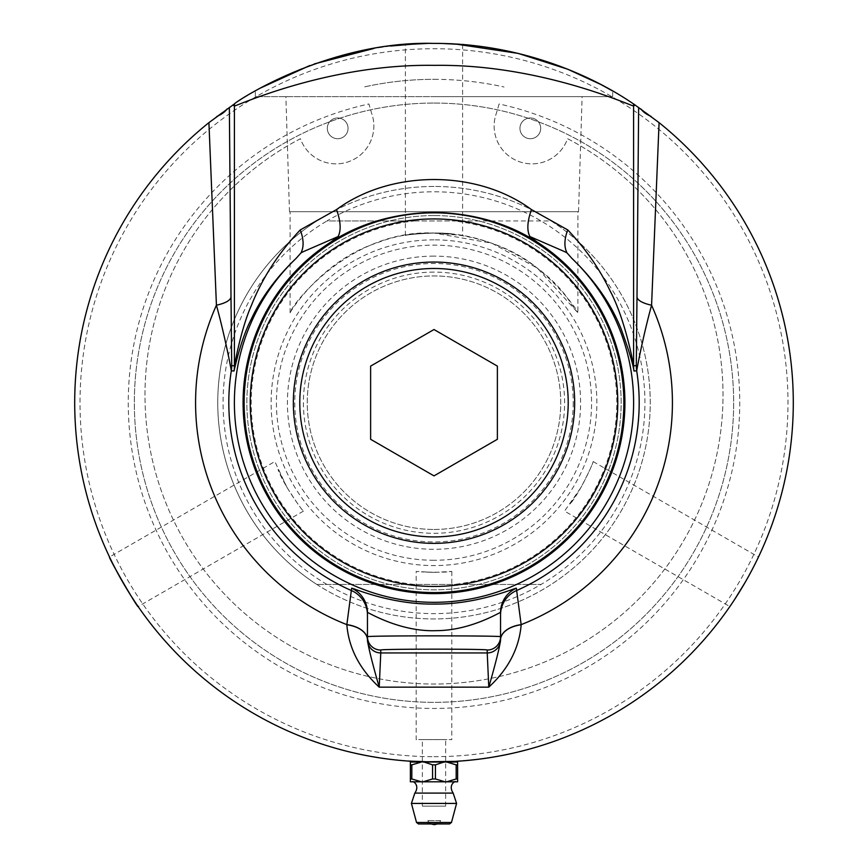<?xml version="1.0" encoding="UTF-8"?>
<svg xmlns="http://www.w3.org/2000/svg" width="868" height="868" viewBox="0 0 868 868"><rect width="100%" height="100%" fill="white"/><g stroke="black" fill="none" stroke-linecap="round" stroke-linejoin="round"><path stroke-width="0.65" stroke-dasharray="4.34 3.25" d="M424.767 761.724L430.17 761.822A359.135 359.135 0 0 0 448.778 761.54A8601.164 1757.548 88 0 1 443.711 761.713A359.135 359.135 0 0 1 426.058 761.757L426.633 761.768A359.135 359.135 0 0 0 441.042 761.779A8489.572 1746.112 -91.3 0 0 442.637 761.735A359.135 359.135 0 0 1 428.499 761.8L429.074 761.811A359.135 359.135 0 0 0 443.201 761.724A8641.352 1761.66 -91.6 0 0 444.969 761.67A359.135 359.135 0 0 1 429.595 761.811L434 762.006C406.756 761.334 406.756 761.334 434 762.006A359.309 359.309 0 0 0 441.042 761.941A8485.98 1746.156 -91.3 0 0 442.637 761.909A359.309 359.309 0 0 1 434 762.006A359.309 359.309 0 0 0 443.212 761.887A8637.685 1761.693 -91.6 0 0 444.969 761.844A359.309 359.309 0 0 1 434 762.006L434.922 762.006L434 762.006A359.309 359.309 0 0 1 74.691 402.709A359.309 359.309 0 0 1 434 43.4L416.803 43.812M390.535 46.037L373.869 48.467M314.4 63.896L309.789 65.556M261.116 87.733L255.344 90.966L255.344 96.63L582.113 96.63L255.344 96.63M443.244 43.519L434 43.4C470.901 44.637 470.901 44.637 434 43.4C397.099 44.637 397.099 44.637 434 43.4C336.892 41.545 253.966 91.075 255.344 90.966C253.966 91.075 336.892 41.545 434 43.4L426.416 43.476M414.361 761.475L418.018 761.648M419.96 761.735L423.627 761.692A8659.906 1763.548 91.9 0 1 420.871 761.605A359.135 359.135 0 0 1 417.616 761.464A8633.161 1760.825 -87.6 0 0 420.73 761.594L408.058 760.9A8577.5 1755.139 94.4 0 1 405.269 760.693A359.135 359.135 0 0 1 402.025 760.411A8581.46 1755.541 -85.1 0 0 404.998 760.672L424.322 761.713M426.014 761.92L434 762.006A359.309 359.309 0 0 1 426.058 761.92L426.633 761.93A359.309 359.309 0 0 0 434 762.006A359.309 359.309 0 0 1 428.499 761.963L429.074 761.974A359.309 359.309 0 0 0 434 762.006A359.309 359.309 0 0 1 429.595 761.985L430.17 761.985A359.309 359.309 0 0 0 434 762.006L437.505 761.822M433.924 762.006L433.067 762.006M430.669 761.995L428.998 761.974M427.631 761.952L426.394 761.93M433.75 762.006L432.752 762.006M432.655 762.006L431.146 761.995M431.027 761.995L429.834 761.985M433.859 762.006L434 762.006C461.244 761.334 461.244 761.334 434 762.006L410.38 762.006L410.38 764.871A26.485 13.237 -90 0 1 411.823 764.871L411.823 778.965A26.485 13.237 -90 0 1 410.38 778.965L410.38 764.871M324.263 744.668L315.605 741.771L324.089 744.787M323.471 744.581L322.646 744.321M322.581 744.299L322.126 744.147A359.309 359.309 0 0 1 320.227 743.518A359.309 359.309 0 0 0 321.258 743.865A359.309 359.309 0 0 1 320.151 743.496L317.46 742.585A359.309 359.309 0 0 0 318.567 742.965L320.726 743.681A359.309 359.309 0 0 0 321.258 743.865A359.309 359.309 0 0 0 322.158 744.158L322.202 743.995A359.135 359.135 0 0 1 320.281 743.366A359.135 359.135 0 0 0 321.301 743.702L321.301 743.702A359.135 359.135 0 0 1 320.205 743.333L318.784 743.041M356.9 753.641A359.309 359.309 0 0 0 360.068 754.325A8597.518 1757.581 102.3 0 1 355.11 753.24A359.309 359.309 0 0 1 351.941 752.513A8597.518 1757.581 -77.2 0 0 356.9 753.641L356.932 753.478A359.135 359.135 0 0 0 360.101 754.162A8601.164 1757.548 102.3 0 1 355.142 753.077A359.135 359.135 0 0 1 351.985 752.35A8601.164 1757.548 -77.2 0 0 356.932 753.478M390.068 759.142L388.875 759.001A359.135 359.135 0 0 1 385.392 758.534A359.135 359.135 0 0 0 395.45 759.771L395.992 759.825L395.45 759.771A359.135 359.135 0 0 1 391.435 759.316A486.449 417.975 -83.5 0 0 395.157 759.739L395.634 759.782A506.077 426.329 96.5 0 1 391.197 759.283L389.667 759.261A359.309 359.309 0 0 0 401.634 760.552A8597.518 1757.581 95.6 0 1 396.589 760.053A359.309 359.309 0 0 1 388.875 759.164L388.148 759.066M387.161 758.947L384.567 758.589M384.361 758.567L383.309 758.415M383.298 758.415L382.441 758.296M389.103 759.023L389.699 759.099A359.135 359.135 0 0 0 401.656 760.379A8601.164 1757.548 95.6 0 1 396.6 759.891A359.135 359.135 0 0 1 388.897 759.001L389.689 759.099A359.135 359.135 0 0 0 396.123 759.836A8707.57 1768.398 -84.1 0 0 397.859 760.021L397.837 760.184A359.309 359.309 0 0 1 392.13 759.565L388.897 759.164M382.148 758.079L368.911 755.898L381.942 758.22M385.142 758.675L385.37 758.697A359.309 359.309 0 0 0 395.428 759.934L395.982 759.988L395.428 759.934A359.309 359.309 0 0 1 391.414 759.478A486.557 418.116 -83.5 0 0 395.146 759.901L395.613 759.956A506.174 426.459 96.5 0 1 391.175 759.446L391.197 759.283M390.047 759.316L388.853 759.164A359.309 359.309 0 0 1 385.37 758.697L384.86 758.469M412.235 761.345L412.202 761.345A359.309 359.309 0 0 0 421.501 761.789A359.309 359.309 0 0 1 410.206 761.225L415.544 761.54M422.076 761.811L421.512 761.627A359.135 359.135 0 0 1 410.217 761.052L412.213 761.182A359.135 359.135 0 0 0 421.512 761.627L422.076 761.648M400.191 760.411L400.202 760.249A359.135 359.135 0 0 0 406.441 760.78L406.983 760.824L406.441 760.78A359.135 359.135 0 0 1 400.202 760.249L400.191 760.411A359.309 359.309 0 0 0 406.43 760.954A359.309 359.309 0 0 1 400.191 760.411L399.671 760.194M375.779 757.265L374.52 757.048M373.62 756.896L371.949 756.614M379.544 757.688L371.504 756.364L378.6 757.71M378.567 757.71L377.754 757.58M377.103 757.471L375.963 757.287M365.374 755.399L364.527 755.062A359.135 359.135 0 0 1 356.13 753.294L356.108 753.294A359.135 359.135 0 0 0 362.878 754.726L354.394 752.903L364.495 755.225A359.309 359.309 0 0 1 356.086 753.457A359.309 359.309 0 0 0 362.846 754.889L360.231 754.357M357.616 753.793L358.234 753.934M358.788 754.053L359.992 754.303M361.891 754.531L364.636 755.084M423.627 761.692L423.627 761.854A8656.228 1763.581 91.9 0 1 420.871 761.768A359.309 359.309 0 0 1 417.606 761.637A8629.493 1760.857 -87.6 0 0 420.72 761.768L421.099 761.616M417.616 761.464L415.75 761.54M408.058 760.9L408.047 761.073A8573.865 1755.172 94.4 0 1 405.258 760.856A359.309 359.309 0 0 1 402.003 760.585A8577.826 1755.573 -85.1 0 0 404.976 760.835L415.522 761.366M363.627 755.051A359.309 359.309 0 0 0 379.153 757.797A8597.518 1757.581 99.2 0 1 374.141 756.983A359.309 359.309 0 0 1 370.94 756.429A8589.544 1756.767 -80.3 0 0 375.377 757.2A359.309 359.309 0 0 1 363.063 754.932L363.659 754.889A359.135 359.135 0 0 0 379.175 757.634A8601.164 1757.548 99.2 0 1 374.162 756.82A359.135 359.135 0 0 1 370.972 756.267A8593.189 1756.734 -80.3 0 0 375.41 757.026A359.135 359.135 0 0 1 363.095 754.769L363.659 754.889M334.017 747.641L333.974 747.804A8680.879 1766.087 106.4 0 1 331.131 746.968A359.309 359.309 0 0 1 328.093 746.046A8719.103 1769.971 -73.3 0 0 332.921 747.5A359.309 359.309 0 0 0 336.057 748.4A2400.812 928.771 105.3 0 0 341.732 749.963L345.301 750.885A8704.337 1768.474 -76 0 0 348.285 751.634A359.309 359.309 0 0 0 351.366 752.382A8597.518 1757.581 103.7 0 1 346.44 751.178A359.309 359.309 0 0 1 343.099 750.321A2223.48 893.812 -75 0 1 339.236 749.29L334.017 747.641A8684.568 1766.054 106.4 0 1 331.175 746.805A359.135 359.135 0 0 1 328.147 745.883A8722.814 1769.939 -73.3 0 0 332.965 747.337A359.135 359.135 0 0 0 336.1 748.238A2401.582 928.706 105.3 0 0 341.775 749.8L345.345 750.733A8708.026 1768.442 -76 0 0 348.328 751.471A359.135 359.135 0 0 0 351.41 752.22A8601.164 1757.548 103.7 0 1 346.473 751.015A359.135 359.135 0 0 1 343.142 750.158A2224.185 893.747 -75 0 1 339.279 749.127M303.474 511.1L138.131 606.569L122.833 582.352L109.52 557.006L274.863 461.548L287.058 487.545L277.988 469.414C283.532 485.147 303.681 512.5 303.474 511.1C301.912 510.037 296.444 502.181 287.058 487.545M440.174 761.789L453.237 761.496M431.049 823.938L427.327 820.607L427.327 823.602L440.673 823.602L426.991 823.938L441.009 823.938L440.673 820.607L427.327 820.607L440.673 820.607A7.986 7.986 0 0 1 436.951 823.938M449.548 823.938L418.452 823.938M410.38 778.965L410.38 781.797L421.327 781.797L411.823 778.965M432.557 764.871A26.485 26.485 0 0 1 435.443 764.871L435.443 778.965A26.485 26.485 0 0 1 432.557 778.965L432.557 764.871L423.02 762.028L444.98 762.028L434 762.006A359.309 359.309 0 0 0 448.789 761.703A8597.518 1757.581 88 0 1 443.711 761.876A359.309 359.309 0 0 1 434 762.006L427.381 761.952M432.557 778.965L423.052 781.797L444.948 781.797L435.443 778.965M435.443 764.871L444.98 762.028M447.725 762.006L456.177 764.871A26.485 13.237 90 0 1 457.62 764.871L457.62 762.006L443.895 762.006M457.62 764.871L457.62 778.965A26.485 13.237 90 0 1 456.177 778.965L456.177 764.871M456.177 778.965L446.673 781.797L457.62 781.797L457.62 778.965M444.948 781.797L446.673 781.797M411.823 764.871L421.36 762.028L410.38 762.028M457.62 762.028L446.64 762.028M424.105 762.006L423.02 762.028M421.36 762.028L420.275 762.006M421.327 781.797L423.052 781.797M412.875 781.797L455.125 781.797L412.875 781.797M453.172 793.102L414.828 793.102M573.216 402.709A139.216 139.216 0 0 1 364.386 523.274A139.216 139.216 0 0 1 364.386 282.143A139.216 139.216 0 0 1 573.216 402.709M462.611 44.539L462.611 235.467L434 233.036L454.235 234.241C437.841 231.17 404.076 234.946 405.389 235.467C407.092 234.653 416.629 233.839 434 233.036C495.888 232.353 546.46 269.264 566.392 296.585C590.392 333.529 574.822 298.256 535.762 266.932C500.066 237.387 430.289 221.622 377.352 242.769C323.373 259.858 291.377 309.735 290.096 312.816C290.585 305.992 349.815 229.065 434 233.036L491.917 243.224L537.476 268.245L577.904 312.816L577.904 211.705L290.096 211.705L577.904 211.705M580.942 487.545L569.777 504.46C580.627 491.798 594.244 460.669 593.137 461.548C592.996 463.425 588.927 472.094 580.942 487.545L564.525 511.1L729.869 606.569M370.625 439.295L370.625 366.112L434 329.525L497.375 366.112L497.375 439.295L434 475.881L370.625 439.295M434 529.458A126.75 126.75 0 0 0 543.769 339.323A126.75 126.75 0 0 0 324.231 339.323A126.75 126.75 0 0 0 434 529.458A126.75 126.75 0 0 0 560.75 402.709A126.75 126.75 0 0 0 434 275.948A126.75 126.75 0 0 0 307.25 402.709A126.75 126.75 0 0 0 434 529.458M434 560.272A157.564 157.564 0 0 1 276.436 402.709A157.564 157.564 0 0 1 434 245.134A157.564 157.564 0 0 1 591.564 402.709A157.564 157.564 0 0 1 434 560.272M434 256.114A146.583 146.583 0 0 0 307.055 476A146.583 146.583 0 0 0 560.945 476A146.583 146.583 0 0 0 434 256.114M434 272.107A130.601 130.601 0 0 0 303.399 402.709A130.601 130.601 0 0 0 434 533.299A130.601 130.601 0 0 0 564.601 402.709A130.601 130.601 0 0 0 434 272.107M414.231 584.457A182.822 182.822 0 0 1 414.231 220.96L326.965 220.96A210.924 210.924 0 0 0 434 613.633A210.924 210.924 0 0 0 541.035 584.457L316.82 584.457L541.035 584.457A210.924 210.924 0 0 0 541.035 220.96A210.924 210.924 0 0 0 326.965 220.96L551.18 220.96A216.251 216.251 0 0 1 551.18 584.457A216.251 216.251 0 0 0 551.18 220.96L453.769 220.96A182.822 182.822 0 0 1 453.769 584.457M414.231 220.96L453.769 220.96M316.82 220.96A216.251 216.251 0 0 0 316.82 584.457A216.251 216.251 0 0 1 316.82 220.96M434 186.457A216.251 216.251 0 0 0 217.749 402.709A216.251 216.251 0 0 0 434 618.949A216.251 216.251 0 0 0 650.251 402.709A216.251 216.251 0 0 0 434 186.457A216.251 216.251 0 0 0 217.749 402.709A216.251 216.251 0 0 0 434 618.949A216.251 216.251 0 0 0 650.251 402.709A216.251 216.251 0 0 0 434 186.457M434 215.568A187.141 187.141 0 0 0 246.859 402.709A187.141 187.141 0 0 0 434 589.839A187.141 187.141 0 0 0 621.141 402.709A187.141 187.141 0 0 0 434 215.568A187.141 187.141 0 0 0 246.859 402.709A187.141 187.141 0 0 0 434 589.839A187.141 187.141 0 0 0 621.141 402.709A187.141 187.141 0 0 0 434 215.568M499.089 103.976L496.333 113.382A37.801 37.801 0 0 0 519.292 161.676A37.801 37.801 0 0 0 567.574 138.717A289.022 289.022 0 0 1 658.053 577.589A289.022 289.022 0 0 1 209.947 577.589A289.022 289.022 0 0 1 300.426 138.717A37.801 37.801 0 0 0 348.708 161.676A37.801 37.801 0 0 0 371.667 113.382L368.911 103.976A305.742 305.742 0 0 0 180.815 574.106A305.742 305.742 0 0 0 687.185 574.106A305.742 305.742 0 0 0 499.089 103.976L496.333 113.382A37.801 37.801 0 0 0 519.292 161.676A37.801 37.801 0 0 0 567.574 138.717A289.022 289.022 0 0 1 658.053 577.589A289.022 289.022 0 0 1 209.947 577.589A289.022 289.022 0 0 1 300.426 138.717A37.801 37.801 0 0 0 348.708 161.676A37.801 37.801 0 0 0 371.667 113.382L368.911 103.976M519.943 128.345A10.383 10.383 0 0 1 535.513 119.35A10.383 10.383 0 0 1 535.513 137.328A10.383 10.383 0 0 1 519.943 128.345A10.383 10.383 0 0 1 535.513 119.35A10.383 10.383 0 0 1 535.513 137.328A10.383 10.383 0 0 1 519.943 128.345M327.301 128.345A10.383 10.383 0 0 1 342.871 119.35A10.383 10.383 0 0 1 342.871 137.328A10.383 10.383 0 0 1 327.301 128.345A10.383 10.383 0 0 1 342.871 119.35A10.383 10.383 0 0 1 342.871 137.328A10.383 10.383 0 0 1 327.301 128.345M434 103.053A299.655 299.655 0 0 1 733.655 402.709A299.655 299.655 0 0 1 434 702.353A299.655 299.655 0 0 1 134.345 402.709A299.655 299.655 0 0 1 434 103.053A299.655 299.655 0 0 0 134.345 402.709A299.655 299.655 0 0 0 434 702.353A299.655 299.655 0 0 0 733.655 402.709A299.655 299.655 0 0 0 434 103.053M434 79.335A323.373 323.373 0 0 1 504.058 87.006A323.373 323.373 0 0 0 363.942 87.006A323.373 323.373 0 0 1 434 79.335M318.838 742.878L317.514 742.422A359.135 359.135 0 0 0 318.621 742.802L320.769 743.529A359.135 359.135 0 0 0 322.202 743.995L322.158 744.158M319.012 742.943L318.198 742.661M322.939 744.418L323.677 744.646M325.131 744.939L319.923 743.247L325.077 745.102M314.748 741.467L319.923 743.247L314.693 741.619M395.558 759.782A359.135 359.135 0 0 1 390.405 759.185L388.56 758.957A359.135 359.135 0 0 0 393.953 759.598A8420.718 1739.027 -83.7 0 0 395.558 759.782L395.537 759.945A359.309 359.309 0 0 1 390.383 759.348L386.835 758.903M393.953 759.598L393.931 759.771A8417.148 1739.06 -83.7 0 0 395.537 759.945M385.316 758.697L388.538 759.12A359.309 359.309 0 0 0 393.931 759.771M396.123 759.836L396.112 760.01A8703.87 1768.431 -84.1 0 0 397.837 760.184M397.859 760.021A359.135 359.135 0 0 1 392.152 759.391M388.897 759.001L389.689 759.261A359.309 359.309 0 0 0 396.112 760.01M380.585 757.851L385.045 758.491M458.781 760.986L461.201 760.813A359.135 359.135 0 0 0 465.487 760.455A8582.892 1755.682 -95.3 0 0 469.393 760.097L469.404 760.26A359.309 359.309 0 0 1 465.574 760.618L458.792 761.149M465.487 760.455L465.498 760.628A8579.247 1755.714 -95.3 0 0 469.404 760.26M469.393 760.097A359.135 359.135 0 0 1 465.552 760.455M462.796 760.856L462.47 760.878A359.309 359.309 0 0 1 456.221 761.323L455.678 761.193M453.888 761.29L454.648 761.41M457.544 761.073L461.212 760.976A359.309 359.309 0 0 0 465.498 760.628M455.624 761.355L464.467 760.552A359.135 359.135 0 0 0 473.19 759.695A8601.164 1757.548 84.1 0 1 468.134 760.216A359.135 359.135 0 0 1 460.832 760.835L456.818 761.117M473.19 759.695L473.201 759.869A8597.518 1757.581 84.1 0 1 468.156 760.379A359.309 359.309 0 0 1 460.843 761.008L458.445 761.182M460.485 760.867L464.478 760.715A359.309 359.309 0 0 0 473.201 759.869M450.948 761.605L451.783 761.572M452.629 761.529L453.335 761.486M456.318 761.312L455.613 761.355M452.065 761.551L451.056 761.605M427.381 761.779L434.89 761.844M428.749 761.974L429.324 761.974M430.029 761.985L434.89 762.006M444.351 761.854L446.922 761.605M447.736 761.746L448.767 761.703M449.906 761.659L450.503 761.627M447.183 761.768L445.902 761.811M444.991 761.844L443.298 761.887M450.709 761.616L450.036 761.648M450.004 761.648L449.168 761.692M448.517 761.713L447.356 761.757M472.214 759.804L476.131 759.359A359.135 359.135 0 0 1 467.592 760.27A359.135 359.135 0 0 0 474.46 759.554L471.823 760.01M467.027 760.325L467.613 760.433A359.309 359.309 0 0 0 476.152 759.533L473.461 759.674M467.613 760.433L467.592 760.433A359.309 359.309 0 0 0 474.471 759.717L472.615 759.923M469.165 760.281L469.794 760.227M470.358 760.162L471.584 760.043M502.973 755.16L506.825 754.379A359.135 359.135 0 0 1 498.406 756.017A359.135 359.135 0 0 0 505.176 754.715L502.594 755.399M497.841 756.126L498.416 756.191A359.309 359.309 0 0 0 505.209 754.878L503.375 755.247M507.628 754.379L506.858 754.542A359.309 359.309 0 0 1 498.438 756.18L497.874 756.288M504.189 754.921L506.934 754.357M499.968 755.898L500.586 755.789M501.151 755.681L502.355 755.442M506.803 754.552L506.803 754.552A359.309 359.309 0 0 0 521.722 751.135L521.635 750.983A359.135 359.135 0 0 1 519.238 751.58L529.079 749.03A359.135 359.135 0 0 1 526.702 749.67L516.785 752.165A359.135 359.135 0 0 1 511.686 753.337L501.628 755.42A359.135 359.135 0 0 1 492.72 757.005L492.97 756.972A359.135 359.135 0 0 0 501.628 755.42L511.686 753.337A359.135 359.135 0 0 0 516.785 752.165L525.292 750.05A359.135 359.135 0 0 1 520.225 751.341L506.771 754.39A359.135 359.135 0 0 0 521.679 750.972A359.135 359.135 0 0 1 506.771 754.39L521.722 751.135A359.309 359.309 0 0 1 506.803 754.552L521.679 751.145A359.309 359.309 0 0 1 519.281 751.742L529.133 749.192A359.309 359.309 0 0 1 526.746 749.833A359.309 359.309 0 0 0 547.469 743.626L547.176 743.54A359.135 359.135 0 0 1 526.746 749.659A359.135 359.135 0 0 0 547.415 743.464M547.176 743.54L547.231 743.702A359.309 359.309 0 0 1 526.789 749.822L526.702 749.67M520.225 751.341L514.279 752.925M525.292 750.05L525.335 750.202A359.309 359.309 0 0 1 520.257 751.504M493.979 756.798L491.538 757.2A359.135 359.135 0 0 1 483.042 758.48L483.031 758.48A359.135 359.135 0 0 0 489.867 757.471L492.991 757.135A359.309 359.309 0 0 0 501.661 755.583L511.729 753.5A359.309 359.309 0 0 0 516.829 752.328L525.335 750.202M480.46 758.827L494.011 756.961M491.7 757.178L480.481 758.99M492.72 757.005L491.733 757.341M501.671 755.583L501.661 755.583A359.309 359.309 0 0 1 492.753 757.178M516.829 752.328L516.829 752.328A359.309 359.309 0 0 1 511.729 753.5L504.764 754.976M492.449 757.221L491.559 757.373A359.309 359.309 0 0 1 483.064 758.643A359.309 359.309 0 0 0 489.899 757.634L487.252 758.035M482.478 758.556L483.064 758.643M488.879 757.623L491.635 757.189M484.615 758.426L485.245 758.339M485.809 758.252L487.024 758.079M462.47 760.878L462.449 760.715A359.135 359.135 0 0 1 456.21 761.16A359.135 359.135 0 0 0 462.449 760.715L463.002 760.672L462.47 760.878A359.309 359.309 0 0 1 456.221 761.323L456.221 761.323M372.99 756.788L375.562 757.059M376.332 757.352L377.341 757.514M378.481 757.688L379.066 757.786M455.928 44.073L434 43.4C531.107 41.545 614.034 91.075 612.656 90.966C614.034 91.075 531.107 41.545 434 43.4A359.309 359.309 0 0 1 793.309 402.709A359.309 359.309 0 0 1 434 762.006M745.167 582.352C762.549 549.78 762.549 549.78 745.167 582.352C725.637 613.698 725.637 613.698 745.167 582.352M731.106 604.757L734.556 599.593M434 756.69A353.981 353.981 0 0 0 740.556 225.713A353.981 353.981 0 0 0 127.444 225.713A353.981 353.981 0 0 0 434 756.69M434 211.705L578.522 211.705L434 211.705M500.543 612.548L500.543 640.009M434 96.63L612.656 96.63L434 96.63M367.457 636.743L367.457 612.548M434 572.381L451.827 571.437C447.204 572.283 437.06 572.446 421.392 571.904L434 572.381L416.173 571.437L416.173 739.612L451.827 739.612L416.206 739.579M422.358 806.122L445.642 806.122L422.358 806.122L422.358 739.579L445.642 739.579L422.358 739.579M445.642 806.122L445.642 739.579M416.521 822.463L451.479 822.463M456.579 803.432L411.421 803.432M434 239.839A162.869 162.869 0 0 0 271.131 402.709A162.869 162.869 0 0 0 434 565.578A162.869 162.869 0 0 0 596.869 402.709A162.869 162.869 0 0 0 434 239.839M593.137 461.548L758.48 557.006M405.389 235.467L405.389 44.539M290.096 312.816L290.096 211.705M578.522 211.705L582.113 96.63M289.478 211.705L285.887 96.63M612.656 96.63L612.656 90.966M451.827 571.437L451.794 739.579"/><path stroke-width="1.3" d="M434.922 762.006L433.924 762.006M408.047 761.073L434 762.006A359.309 359.309 0 0 0 659.083 122.638L633.521 103.889C631.546 103.129 552.222 43.15 434 43.4C328.115 40.449 234.913 102.066 234.479 103.889L208.917 122.638A359.309 359.309 0 0 0 434 762.006L433.75 762.006M416.803 43.812L390.535 46.037M373.869 48.467L314.4 63.896M309.789 65.556L261.116 87.733M426.416 43.476L405.389 44.539M412.875 762.006L412.875 761.388L414.361 761.475M420.72 761.768L419.96 761.735M433.067 762.006L432.438 762.006M432.231 762.006L430.669 761.995M429.834 761.985L428.998 761.974M434.89 762.006L424.767 761.887M325.077 745.102L319.869 743.399L325.077 745.102M324.089 744.787L323.471 744.581M315.551 741.923L319.869 743.399L315.551 741.923M388.148 759.066L387.161 758.947M386.835 758.903L385.316 758.697M384.915 758.643L380.824 758.057M381.942 758.22L381.106 758.09M381.692 758.176L384.839 758.632M385.37 758.697L391.175 759.446M395.428 759.934L395.982 759.988M395.146 759.901L396.058 759.999L395.146 759.901M406.43 760.954L406.973 760.986L406.43 760.954M374.52 757.048L373.62 756.896M371.949 756.614L379.5 757.851M377.754 757.58L377.103 757.471M360.231 754.357L357.193 753.706M357.084 753.684L366.339 755.583M365.916 755.496L357.019 753.663M358.234 753.934L358.788 754.053M359.992 754.303L361.403 754.596M364.603 755.247L365.374 755.399M355.533 753.337L356.075 753.457M361.63 754.65L361.012 754.52M415.75 761.54L412.235 761.345M424.311 761.876L423.627 761.854M339.236 749.29L333.974 747.804M109.52 557.006L109.52 557.006C107.567 556.106 137.925 608.707 138.131 606.569L138.131 606.569M410.38 764.871L410.38 778.965A26.485 13.237 -90 0 0 411.823 778.965L411.823 764.871A26.485 13.237 -90 0 0 410.38 764.871L410.38 762.006L455.125 761.388L455.125 762.006M441.009 823.938L426.991 823.938M418.452 823.938L449.548 823.938L451.479 822.463L416.521 822.463L418.452 823.938M416.521 822.463L411.421 803.432L456.579 803.432L451.479 822.463M457.62 764.871A26.485 13.237 90 0 0 456.177 764.871L456.177 778.965A26.485 13.237 90 0 0 457.62 778.965L457.62 762.028L446.64 762.028L457.62 762.028M457.62 778.965L457.62 781.797L446.673 781.797L456.177 778.965M456.177 764.871L446.64 762.028M437.505 761.995L447.725 762.006M443.895 762.006L435.443 764.871A26.485 26.485 0 0 0 432.557 764.871L432.557 778.965A26.485 26.485 0 0 0 435.443 778.965L435.443 764.871M435.443 778.965L444.948 781.797L423.052 781.797L432.557 778.965M446.673 781.797L444.948 781.797M411.823 778.965L421.327 781.797L410.38 781.797L410.38 778.965M410.38 762.028L421.36 762.028L411.823 764.871M420.275 762.006L421.36 762.028M432.557 764.871L424.105 762.006M423.02 762.028L444.98 762.028M423.052 781.797L421.327 781.797M431.049 823.938L434 824.6A7.986 7.986 0 0 0 436.951 823.938M411.421 803.432L414.828 793.102L453.172 793.102L456.579 803.432M574.659 402.709A140.659 140.659 0 0 0 434 262.049A140.659 140.659 0 0 0 293.341 402.709A140.659 140.659 0 0 0 434 543.368A140.659 140.659 0 0 0 574.659 402.709M299.786 402.709A134.214 134.214 0 0 1 501.107 286.473A134.214 134.214 0 0 1 501.107 518.934A134.214 134.214 0 0 1 299.786 402.709M370.625 439.295L370.625 366.112L434 329.525L497.375 366.112L497.375 439.295L434 475.881L370.625 439.295M320.151 743.496L319.023 743.116M318.957 743.095L318.144 742.813M317.829 742.715L319.435 743.258M322.126 744.147L322.939 744.418M392.13 759.565L390.73 759.391M390.35 759.348L389.45 759.24M389.081 759.185L389.689 759.261M465.574 760.618L462.796 760.856M462.47 760.878L454.083 761.442M454.355 761.431L454.897 761.399M454.919 761.399L455.624 761.355M451.783 761.572L452.629 761.529M453.888 761.453L460.496 761.03M455.613 761.355L454.648 761.41M452.814 761.518L452.065 761.551M458.445 761.182L457.555 761.236M428.195 761.963L428.749 761.974M429.324 761.974L430.029 761.985M450.959 761.605L442.875 761.898M446.933 761.779L447.736 761.746M448.767 761.703L449.906 761.659M445.902 761.811L444.991 761.844M443.298 761.887L440.174 761.952M453.584 761.475L450.948 761.605M449.168 761.692L448.517 761.713M471.823 760.01L468.731 760.325M468.633 760.335L478.018 759.305M473.244 759.858L472.615 759.923M467.049 760.487L467.592 760.433M477.042 759.424L476.261 759.511M469.794 760.227L470.358 760.162M471.584 760.043L473.017 759.88M477.584 759.359L473.472 759.836M473.125 759.869L468.557 760.346M502.594 755.399L499.545 755.985M499.436 755.995L508.702 754.162M503.993 755.127L503.375 755.247M497.874 756.288L498.416 756.191L497.874 756.288M507.823 754.346L506.966 754.52M500.586 755.789L501.151 755.681M502.355 755.442L503.776 755.171M508.279 754.249L504.221 755.084M503.885 755.149L499.371 756.017M526.789 749.822L516.829 752.328M514.279 752.925L508.181 754.27M484.084 758.502L480.481 758.99M504.764 754.976L501.671 755.583M487.252 758.035L484.181 758.491M488.673 757.829L488.044 757.916M482.51 758.719L483.053 758.643M492.449 757.221L491.668 757.352M485.245 758.339L485.809 758.252M487.024 758.079L493.415 757.059M492.981 757.135L488.901 757.786M488.554 757.84L484.008 758.513M481.306 758.882L488.467 757.862M379.511 757.851L371.537 756.538M375.54 757.221L376.332 757.352M377.341 757.514L378.481 757.688M462.611 44.539L443.244 43.519M612.656 90.966L600.938 84.532L567.694 69.201L518.229 53.415L455.928 44.073M745.167 582.352C762.549 549.78 762.549 549.78 745.167 582.352L734.556 599.593M729.869 606.569L731.106 604.757M500.543 639.629L500.543 636.743C503.755 635.55 364.245 635.55 367.457 636.743L367.457 639.629A13.313 13.302 0 0 0 380.77 652.942L380.77 650.056C378.198 648.863 489.802 648.863 487.23 650.056L487.23 652.942A13.313 13.302 0 0 0 500.543 639.629L500.543 640.009A26.615 15.657 180 0 1 521.169 624.754L516.351 588.233C517.057 587.039 478.669 604.595 434.391 604.063C389.721 604.779 350.911 587.028 351.649 588.233L346.831 624.754C348.817 648.277 359.612 669.076 379.218 687.163L488.782 687.163C508.388 669.076 519.183 648.277 521.169 624.754M208.917 122.638L216.425 305.211C223.38 330.469 229.423 359.808 231.311 370.799L234.013 371.037C235.076 366.513 241.391 337.977 251.177 319.37C261.29 297.626 276.306 277.261 296.216 258.273A199.618 199.618 0 0 0 291.746 542.739A199.618 199.618 0 0 0 576.254 542.739A199.618 199.618 0 0 0 571.784 258.273C594.537 280.158 610.953 303.637 621.021 328.712C628.562 349.337 632.88 363.442 633.987 371.037L636.689 370.799C638.577 359.808 644.62 330.469 651.575 305.211A33.266 10.242 0.3 0 1 637.004 296.834L636.287 365.623L633.586 365.84C632.305 357.67 623.897 316.711 610.215 291.138C599.853 269.21 585.694 248.801 567.737 229.922L531.455 209.589C477.183 169.477 390.752 169.564 336.545 209.589L300.263 229.922C278.357 253.206 262.049 278.433 251.351 305.579C241.629 327.301 235.391 360.556 234.414 365.84L231.713 365.623L230.996 296.834A33.266 10.242 -0.3 0 1 216.425 305.211A238.418 238.418 0 0 0 346.842 624.624A26.615 15.657 180 0 1 367.457 639.868L367.457 612.548C366.773 611.3 399.356 632.121 436.148 630.656C471.27 630.635 501.096 611.3 500.543 612.548L500.543 636.743A13.313 13.302 180 0 1 487.23 650.056M500.543 639.868A26.615 15.657 180 0 1 521.158 624.624A238.418 238.418 0 0 0 651.575 305.211L659.083 122.638M434 218.931A183.777 183.777 0 0 1 593.148 494.586A183.777 183.777 0 0 1 274.852 494.586A183.777 183.777 0 0 1 434 218.931M234.479 103.889A33.266 33.266 120.4 0 0 234.414 105.939C234.978 106.981 326.704 63.624 434.38 65.36C541.491 63.787 633.032 106.959 633.586 105.939L635.181 105.006M567.737 229.922C564.254 239.188 563.994 246.827 566.956 252.827L571.784 258.273M651.109 116.41A33.266 17.469 0.6 0 1 640.855 108.912M531.455 209.589C527.245 221.535 526.735 230.53 529.936 236.573L564.341 251.525A256.201 63.125 -166.3 0 1 566.945 252.827M336.545 209.589C340.755 221.535 341.265 230.53 338.064 236.573L330.795 242.096C360.285 223.141 394.69 213.235 434 212.389C473.212 213.202 507.617 223.109 537.205 242.096L529.936 236.573M300.263 229.922C303.746 239.188 304.006 246.827 301.044 252.827A256.147 63.44 -13.6 0 1 303.659 251.525L338.064 236.573M296.216 258.273L301.055 252.827M227.145 108.912A33.266 17.469 -0.6 0 1 216.892 116.41M330.795 242.096A190.906 190.906 0 0 0 289.717 527.722A190.906 190.906 0 0 0 578.283 527.722A190.906 190.906 0 0 0 537.205 242.096M434 592.573A189.864 189.864 0 0 0 623.864 402.709A189.864 189.864 0 0 0 434 212.844A189.864 189.864 0 0 0 244.136 402.709A189.864 189.864 0 0 0 434 592.573M500.543 640.009C499.653 647.246 495.736 662.968 488.782 687.163L487.23 652.942L380.77 652.942L379.218 687.163C372.264 662.968 368.347 647.246 367.457 640.009L367.457 640.009A26.615 15.657 180 0 0 346.831 624.754M500.543 614.956A26.615 26.615 180 0 1 516.46 590.598A205.184 205.184 0 0 0 636.689 370.799A33.266 33.266 85.5 0 1 636.287 365.623M516.351 588.233A26.615 26.615 0 0 0 500.543 612.548M367.457 614.956A26.615 26.615 -0 0 0 351.54 590.598A205.184 205.184 0 0 1 231.311 370.799A33.266 33.266 -85.5 0 0 231.713 365.623M633.987 371.037A33.266 33.266 -94.5 0 1 633.586 365.84L633.586 105.939A33.266 33.266 59.6 0 0 633.521 103.889M638.642 107.372L637.004 296.834M232.819 105.006L234.414 105.939L234.414 365.84A33.266 33.266 -85.5 0 1 234.013 371.037M230.996 296.834L229.358 107.372M351.649 588.233A26.615 26.615 180 0 1 367.457 612.548M367.457 636.743A13.313 13.302 0 0 0 380.77 650.056M414.828 793.102C420.6 784.596 411.757 780.527 412.875 781.797M453.172 793.102C447.356 784.108 456.818 780.408 455.125 781.797"/></g></svg>
